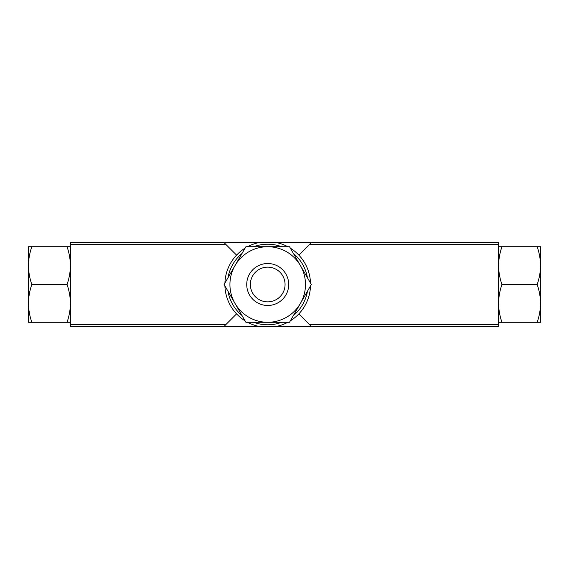 <?xml version="1.0" encoding="UTF-8"?>
<svg xmlns="http://www.w3.org/2000/svg" width="569" height="569" viewBox="0 0 569 569"><rect width="100%" height="100%" fill="white"/><g stroke="black" fill="none" stroke-linecap="round" stroke-linejoin="round"><path stroke-width="0.85" d="M498.572 246.726L501.95 246.726C499.795 252.892 498.672 259.187 498.572 265.609C498.672 272.032 499.795 278.326 501.95 284.5C499.795 290.667 498.672 296.961 498.572 303.391C498.672 309.806 499.795 316.108 501.95 322.274L498.572 322.274M70.428 322.274L67.05 322.274C69.205 316.108 70.328 309.813 70.428 303.391C70.328 296.968 69.205 290.674 67.05 284.5C69.205 278.333 70.328 272.039 70.428 265.609C70.328 259.194 69.205 252.892 67.05 246.726L70.428 246.726M498.572 324.664L498.572 242.522L70.428 242.522L70.428 326.478L498.572 326.478L498.572 324.664L309.636 324.664L311.442 326.478M259.272 326.478A42.817 42.817 0 0 1 247.565 322.274A42.817 42.817 0 0 0 259.272 326.478M245.068 320.838A42.817 42.817 0 0 1 224.919 285.937A42.817 42.817 0 0 0 245.068 320.838M224.919 283.063A42.817 42.817 0 0 1 245.068 248.162A42.817 42.817 0 0 0 224.919 283.063M247.565 246.726A42.817 42.817 0 0 1 259.272 242.522A42.817 42.817 0 0 0 247.565 246.726M276.15 242.522A42.817 42.817 0 0 1 287.857 246.726A42.817 42.817 0 0 0 276.15 242.522M290.354 248.162A42.817 42.817 0 0 1 310.503 283.063A42.817 42.817 0 0 0 290.354 248.162M310.503 285.937A42.817 42.817 0 0 1 290.354 320.838A42.817 42.817 0 0 0 310.503 285.937M287.857 322.274A42.817 42.817 0 0 1 276.15 326.478A42.817 42.817 0 0 0 287.857 322.274M223.973 326.478L236.569 313.882M311.442 242.522L298.853 255.118M236.569 255.118L223.973 242.522M298.853 313.882L309.636 324.664M28.45 263.511L28.45 246.726L31.821 246.726C29.666 252.892 28.542 259.187 28.45 265.609C28.55 272.032 29.673 278.326 31.821 284.5C29.666 290.667 28.542 296.961 28.45 303.391C28.55 309.806 29.673 316.108 31.821 322.274L28.45 322.274L28.45 305.489M67.05 246.726L31.821 246.726M67.05 284.5L31.821 284.5M67.05 322.274L31.821 322.274M28.45 265.609L28.45 303.391M540.55 322.274L537.179 322.274C539.334 316.108 540.458 309.813 540.55 303.391C540.45 296.968 539.327 290.674 537.179 284.5C539.334 278.333 540.458 272.039 540.55 265.609C540.45 259.194 539.327 252.892 537.179 246.726L540.55 246.726L540.55 322.274M501.95 322.274L537.179 322.274M501.95 284.5L537.179 284.5M501.95 246.726L537.179 246.726M540.55 263.511L540.55 265.616M300.425 303.391L311.335 284.5L289.521 246.726L245.9 246.726L224.086 284.5L245.9 322.274L289.521 322.274L300.425 303.391A37.774 37.774 0 0 0 267.707 246.726A37.774 37.774 0 0 0 234.99 303.391A37.774 37.774 0 0 0 300.425 303.391M288.696 284.5A20.989 20.989 0 0 1 257.216 302.672A20.989 20.989 0 0 1 257.216 266.328A20.989 20.989 0 0 1 288.696 284.5M285.062 284.5A17.355 17.355 0 0 1 267.707 301.855A17.355 17.355 0 0 1 250.36 284.5A17.355 17.355 0 0 1 267.707 267.146A17.355 17.355 0 0 1 285.062 284.5M253.689 246.726A40.299 40.299 0 0 1 281.733 246.726M293.412 253.468A40.299 40.299 0 0 1 307.438 277.757M307.438 291.243A40.299 40.299 0 0 1 293.412 315.532M281.733 322.274A40.299 40.299 0 0 1 253.689 322.274M242.003 315.532A40.299 40.299 0 0 1 227.984 291.243M227.984 277.757A40.299 40.299 0 0 1 242.003 253.468M225.786 324.664L70.428 324.664M498.572 244.336L309.636 244.336M225.786 244.336L70.428 244.336"/></g></svg>
